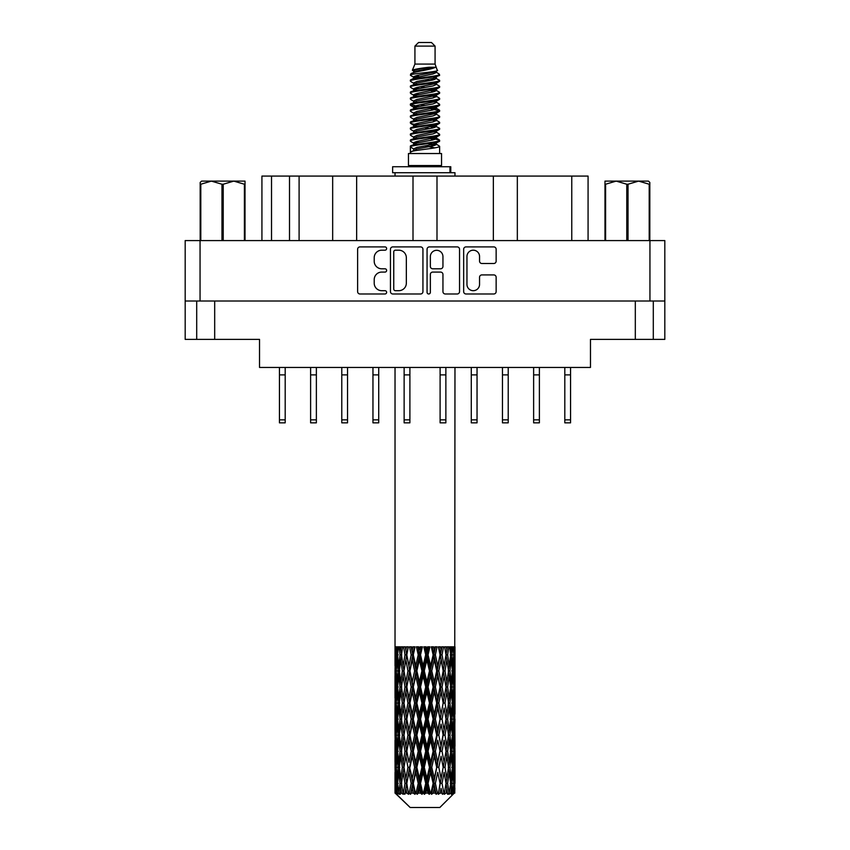 <?xml version="1.0" encoding="UTF-8"?>
<svg xmlns="http://www.w3.org/2000/svg" width="850" height="850" viewBox="0 0 850 850"><rect width="100%" height="100%" fill="white"/><g stroke="black" fill="none" stroke-linecap="round" stroke-linejoin="round"><path stroke-width="1.27" d="M466.958 284.389A6.301 6.301 0 0 0 473.259 290.689A6.301 6.301 0 0 0 479.549 284.389L479.549 277.27A2.359 2.359 0 0 1 481.908 274.911L493.797 274.911A2.359 2.359 0 0 1 496.145 277.27L496.145 291.624A2.359 2.359 0 0 1 493.797 293.983L466.013 293.983A2.359 2.359 0 0 1 463.664 291.624L463.664 249.252A2.359 2.359 0 0 1 466.013 246.904L493.797 246.904A2.359 2.359 0 0 1 496.145 249.252L496.145 261.141A2.359 2.359 0 0 1 493.797 263.5L481.908 263.5A2.359 2.359 0 0 1 479.549 261.141L479.549 256.498A6.301 6.301 0 0 0 473.259 250.197A6.301 6.301 0 0 0 466.958 256.498L466.958 284.389M428.708 293.983A1.647 1.647 0 0 0 430.355 292.336L430.355 274.444A2.359 2.359 0 0 1 432.714 272.085L440.598 272.085A2.359 2.359 0 0 1 442.946 274.444L442.946 291.624A2.359 2.359 0 0 0 445.304 293.983L457.194 293.983A2.359 2.359 0 0 0 459.542 291.624L459.542 249.252A2.359 2.359 0 0 0 457.194 246.904L429.409 246.904A2.359 2.359 0 0 0 427.061 249.252L427.061 292.336A1.647 1.647 0 0 0 428.708 293.983M422.939 291.624L422.939 249.252A2.359 2.359 0 0 0 420.591 246.904L392.806 246.904A2.359 2.359 0 0 0 390.458 249.252L390.458 291.624A2.359 2.359 0 0 0 392.806 293.983L420.591 293.983A2.359 2.359 0 0 0 422.939 291.624M664.817 301.017L185.183 301.017L185.183 240.582L664.817 240.582L664.817 339.384L635.311 339.384L635.311 301.017M381.746 250.197L384.986 250.197A1.647 1.647 0 0 0 386.633 248.551A1.647 1.647 0 0 0 384.986 246.904L359.975 246.904A2.359 2.359 0 0 0 357.616 249.252L357.616 291.624A2.359 2.359 0 0 0 359.975 293.983L384.986 293.983A1.647 1.647 0 0 0 386.633 292.336A1.647 1.647 0 0 0 384.986 290.689L381.746 290.689A7.533 7.533 0 0 1 374.212 283.156L374.212 279.618A7.533 7.533 0 0 1 381.746 272.085L384.986 272.085A1.647 1.647 0 0 0 386.633 270.438A1.647 1.647 0 0 0 384.986 268.791L381.746 268.791A7.533 7.533 0 0 1 374.212 261.258L374.212 257.731A7.533 7.533 0 0 1 381.746 250.197M493.351 240.582L493.351 176.077L436.996 176.077L436.996 240.582M332.669 240.582L332.669 176.077L299.094 176.077L299.094 240.582M413.004 240.582L413.004 176.077L356.649 176.077L356.649 240.582M185.183 301.017L185.183 339.384L196.701 339.384L196.701 301.017M214.689 301.017L214.689 339.384L259.526 339.384L259.526 367.444L590.474 367.444L590.474 339.384L635.311 339.384M653.299 301.017L653.299 339.384L653.299 301.017M214.689 339.384L196.701 339.384M261.928 240.582L261.928 176.077L299.094 176.077M571.763 240.582L571.763 176.077L517.331 176.077L517.331 240.582M571.763 176.077L588.072 176.077L588.072 240.582M356.649 176.077L332.669 176.077M436.996 176.077L413.004 176.077M517.331 176.077L493.351 176.077M395.399 250.197A1.647 1.647 0 0 0 393.752 251.844L393.752 289.032A1.647 1.647 0 0 0 395.399 290.689L398.809 290.689A7.533 7.533 0 0 0 406.342 283.156L406.342 257.731A7.533 7.533 0 0 0 398.809 250.197L395.399 250.197M442.946 256.615A6.301 6.301 0 0 0 436.656 250.314A6.301 6.301 0 0 0 430.355 256.615L430.355 266.443A2.359 2.359 0 0 0 432.714 268.791L440.598 268.791A2.359 2.359 0 0 0 442.946 266.443L442.946 256.615M570.562 367.444L570.562 422.843L564.814 422.843L564.814 367.444M570.562 374.882L564.814 374.882M409.891 367.444L409.891 422.843L404.132 422.843L404.132 367.444M409.891 374.882L404.132 374.882M347.544 367.444L347.544 422.843L341.785 422.843L341.785 367.444M347.544 374.882L341.785 374.882M378.717 367.444L378.717 422.843L372.959 422.843L372.959 367.444M378.717 374.882L372.959 374.882M316.37 367.444L316.37 422.843L310.611 422.843L310.611 367.444M316.37 374.882L310.611 374.882M285.186 367.444L285.186 422.843L279.438 422.843L279.438 367.444M285.186 374.882L279.438 374.882M539.389 367.444L539.389 422.843L533.63 422.843L533.63 367.444M539.389 374.882L533.63 374.882M477.041 367.444L477.041 422.843L471.283 422.843L471.283 367.444M477.041 374.882L471.283 374.882M508.215 367.444L508.215 422.843L502.456 422.843L502.456 367.444M508.215 374.882L502.456 374.882M445.868 367.444L445.868 422.843L440.109 422.843L440.109 367.444M445.868 374.882L440.109 374.882M201.577 181.114L200.175 182.431L200.175 184.227L200.175 182.431L201.577 181.114L211.384 181.114L200.802 184.227L200.802 240.582M200.175 240.582L200.175 184.227L200.802 184.227M244.396 240.582L244.396 184.227L233.814 181.114L245.023 181.114L245.023 240.582M244.396 184.227L245.023 184.227M221.977 240.582L221.977 184.227L211.384 181.114L233.814 181.114L223.221 184.227L223.221 240.582M221.977 184.227L223.221 184.227M211.384 181.114L234.589 181.114M414.928 46.102L435.072 46.102L431.471 42.5L418.529 42.5L414.928 46.102L414.928 64.079L412.377 70.242L414.481 71.708M435.072 46.102L435.072 64.079L414.928 64.079M441.543 153.531L408.457 153.531L408.457 165.527L441.543 165.527L441.543 153.531M412.409 165.527L412.409 166.727M437.591 165.527L437.591 166.727M435.434 67.246L416.946 70.964L410.784 74.099C410.603 72.037 431.449 69.806 435.434 67.246L429.165 67.246C419.911 68.297 414.311 69.296 412.377 70.242M410.784 74.099L410.741 75.501L414.481 77.711M435.072 64.079L437.368 70.635L433.054 72.463L416.946 75.459L413.621 76.957L414.088 77.499M437.623 70.242C438.866 71.984 409.859 73.578 410.369 75.087M439.216 74.099L439.631 75.087L438.515 75.087L439.216 74.099L435.912 71.921L436.379 72.463L433.054 73.961L414.088 77.913L410.369 80.325L410.741 81.504L414.088 83.502M433.064 138.401L439.631 140.282C440.534 142.279 409.466 144.277 410.369 146.274L410.369 147.029L413.621 148.899L413.621 150.131M435.519 137.657L436.379 138.412L433.054 139.91L416.946 142.906L410.369 146.274M439.631 140.282L439.259 141.451L433.054 144.404L416.946 147.401L413.621 148.899M439.631 141.036C440.534 143.034 409.466 145.031 410.369 147.029L410.369 153.531M439.631 146.274C440.534 148.272 409.466 150.28 410.369 152.278L416.946 148.899L433.054 145.903L436.379 144.404L435.912 143.863L439.631 146.274L439.631 153.531M438.515 75.087C433.436 76.829 409.477 78.582 410.369 80.325M410.369 81.079C409.466 79.082 440.534 77.084 439.631 75.087L433.054 78.455L416.946 81.451L413.621 82.949L413.621 84.448M433.064 76.957L439.631 80.325C440.534 82.323 409.466 84.331 410.369 86.328L410.741 87.497L414.481 89.696M435.912 77.913L436.379 78.455L433.054 79.953L416.946 82.949L410.369 86.328M439.631 80.325L439.259 81.504L435.912 83.502L416.946 87.444L413.621 88.953L414.088 89.494M439.631 81.079C440.534 83.077 409.466 85.074 410.369 87.072M435.912 83.906L439.631 86.328C440.534 88.326 409.466 90.323 410.369 92.321L410.741 93.489L414.481 95.689M436.379 82.949L436.379 84.448L433.054 85.946L416.946 88.953L410.369 92.321M439.631 86.328L439.259 87.497L435.912 89.494L416.946 93.447L413.621 94.945L414.088 95.487M439.631 87.072C440.534 89.069 409.466 91.067 410.369 93.064M436.379 88.953L436.379 90.451L439.631 92.321C440.534 94.318 409.466 96.316 410.369 98.313L410.741 99.482L414.088 101.479M436.379 90.451L433.054 91.949L416.946 94.945L410.369 98.313M439.631 92.321L439.259 93.489L435.912 95.487L416.946 99.439L413.621 100.938L413.621 102.436M439.631 93.064C440.534 95.062 409.466 97.07 410.369 99.067M435.519 95.689L439.631 98.313C440.534 100.311 409.466 102.308 410.369 104.306L410.741 105.485L414.481 107.684M435.912 95.901L436.379 96.443L433.054 97.941L416.946 100.938L410.369 104.306M439.631 98.313L439.259 99.482L435.912 101.479L416.946 105.432L413.621 106.93L414.088 107.483M439.631 99.067C440.534 101.065 409.466 103.062 410.369 105.06M435.912 101.894L439.631 104.306C440.534 106.303 409.466 108.311 410.369 110.309L410.741 111.478L414.481 113.677M436.379 100.938L436.379 102.436L433.054 103.934L416.946 106.93L410.369 110.309M439.631 104.306L439.259 105.485L435.912 107.483L416.946 111.435L413.621 112.933L414.088 113.475M439.631 105.06C440.534 107.058 409.466 109.055 410.369 111.052M435.519 107.684L439.631 110.309C440.534 112.306 409.466 114.304 410.369 116.301L410.741 117.47L414.088 119.468M435.912 107.886L436.379 108.428L433.054 109.926L416.946 112.933L410.369 116.301M439.631 110.309L439.259 111.478L435.912 113.475L416.946 117.427L413.621 118.926L413.621 120.424M439.631 111.052C440.534 113.05 409.466 115.047 410.369 117.056M435.912 113.879L439.631 116.301C440.534 118.299 409.466 120.296 410.369 122.294L410.741 123.463L416.936 124.918M436.379 112.933L436.379 114.431L433.054 115.929L416.946 118.926L410.369 122.294M439.631 116.301L439.259 117.47L435.912 119.468L416.946 123.42L413.621 124.918L414.481 125.672M439.631 117.056C440.534 119.053 409.466 121.051 410.369 123.048M435.519 119.669L439.631 122.294C440.534 124.291 409.466 126.289 410.369 128.286L410.741 129.466L414.088 131.463M435.912 119.882L436.379 120.424L433.054 121.922L416.946 124.918L410.369 128.286M439.631 122.294L439.259 123.463L435.912 125.46L416.946 129.412L413.621 130.911L413.621 132.409M439.631 123.048C440.534 125.046 409.466 127.043 410.369 129.041M433.064 124.918L439.631 128.286C440.534 130.294 409.466 132.292 410.369 134.289L410.741 135.458L414.088 137.456M435.912 125.874L436.379 126.416L433.054 127.914L416.946 130.911L410.369 134.289M439.631 128.286L439.259 129.466L435.912 131.463L416.946 135.416L413.621 136.914L413.621 138.412M439.631 129.041C440.534 131.038 409.466 133.036 410.369 135.033M435.912 131.867L439.631 134.289C440.534 136.287 409.466 138.284 410.369 140.282L410.741 141.451L414.481 143.65M436.379 130.911L436.379 132.409L433.054 133.907L416.946 136.914L410.369 140.282M439.631 134.289L439.259 135.458L435.912 137.456L416.946 141.408L413.621 142.906L414.088 143.448M439.631 135.033C440.534 137.031 409.466 139.039 410.369 141.036M415.214 75.926L418.997 76.521M414.003 76.457L416.936 76.957M431.003 78.891L434.786 79.486M415.214 87.922L418.997 88.517M433.064 90.44L435.997 90.939M414.003 88.453L416.936 88.953M431.003 90.876L434.786 91.471M415.214 93.914L418.997 94.509M433.064 96.443L435.997 96.932M414.003 94.446L416.936 94.945M410.667 104.688L418.997 106.505M433.064 108.428L435.997 108.927M414.003 106.441L416.936 106.941M431.003 108.864L439.333 110.681M433.064 120.424L435.997 120.912M415.214 123.887L418.997 124.483M433.064 126.416L435.997 126.916M431.003 126.852L434.786 127.447M431.003 138.837L434.786 139.432M415.214 141.876L418.997 142.471M427.911 143.65L435.997 144.893M414.003 142.407L416.936 142.906M431.003 144.84L434.786 145.435M454.888 788.067L454.697 793.114L454.304 783.392L454.739 772.352L454.782 793.114M454.973 756.287L454.973 778.388L454.952 751.273L454.739 762.301L454.304 751.273L454.739 740.212L454.952 751.273M454.952 719.132L454.739 730.182L454.304 719.132L454.739 708.071L454.973 746.247L454.867 735.186L453.549 735.186M454.973 692.006L454.973 714.106L454.952 686.991L454.739 698.052L454.304 686.991L454.739 675.952L454.952 686.991L454.973 659.866L454.973 681.976M395.027 367.444L395.027 665.901L395.133 654.861L396.451 654.861M454.973 367.444L454.739 665.901L454.644 646.829L454.038 649.846L453.847 646.829L453.124 646.829L453.719 654.861L452.869 665.901L451.817 654.861L452.604 646.829L451.605 646.829L451.265 649.846L450.925 646.829L449.661 646.829L450.681 654.861L449.246 665.901L447.642 654.861L448.832 646.829L447.334 646.829L446.856 649.846L446.356 646.829L444.646 646.829L446.027 654.861L444.104 665.901L442.043 654.861L443.562 646.829L441.66 646.829L441.065 649.846L440.459 646.829L438.398 646.829L440.056 654.861L437.761 665.901L435.37 654.861L437.123 646.829L434.934 646.829L434.265 649.846L433.585 646.829L431.311 646.829L433.139 654.861L430.621 665.901L428.049 654.861L429.919 646.829L427.592 646.829L426.881 649.846L426.179 646.829L423.821 646.829L425.712 654.861L423.119 665.901L420.538 654.861L422.418 646.829L420.081 646.829L419.379 649.846L418.689 646.829L416.415 646.829L418.232 654.861L415.735 665.901L413.312 654.861L415.066 646.829L412.877 646.829L412.239 649.846L411.602 646.829L409.541 646.829L411.188 654.861L408.935 665.901L406.81 654.861L408.351 646.829L406.438 646.829L405.896 649.846L405.354 646.829L403.633 646.829L405.004 654.861L403.144 665.901L401.455 654.861L402.666 646.829L401.168 646.829L400.754 649.846L400.339 646.829L399.075 646.829L400.074 654.861L398.735 665.901L397.587 654.861L398.395 646.829L397.396 646.829L397.131 649.846L396.876 646.829L396.153 646.829L396.716 654.861L395.962 665.901L395.803 646.829L395.261 649.846L395.027 646.829L395.133 654.861M454.973 646.829L454.973 659.866M450.213 654.861L451.817 654.861L452.466 661.428M450.925 646.829L450.989 647.381M446.356 646.829L446.856 649.846L445.974 654.861L447.642 654.861L449.076 664.668M436.688 670.926L434.265 681.976L431.768 670.926L434.265 659.866L436.688 670.926L437.251 670.926L433.893 654.861L435.37 654.861L437.761 665.901L440.056 654.861L442.043 654.861L444.104 665.901L443.339 670.926L438.866 646.829M440.459 646.829L441.161 649.347M440.056 654.861L439.79 653.533M433.585 646.829L434.265 649.846L433.893 654.861L432.151 646.829M429.462 670.926L426.881 681.976L424.288 670.926L426.881 659.866L429.462 670.926L430.397 670.926L430.621 665.901L433.139 654.861L433.893 654.861L434.265 659.866M426.179 646.829L426.806 654.861L425 646.829M421.951 670.926L419.379 681.976L416.861 670.926L419.379 659.866L421.951 670.926L423.194 670.926L423.119 665.901L425.669 654.713M420.58 654.713L419.603 654.861L417.839 646.829M418.689 646.829L419.379 659.866M413.748 656.869L415.735 665.901L418.221 654.808M411.602 646.829L412.749 654.861L411.134 646.829M407.957 670.926L405.896 681.976L403.973 670.926L405.896 659.866L407.957 670.926L409.583 670.926L408.935 665.901L411.188 654.861L412.749 654.861L412.239 659.866L414.63 670.926L412.239 681.976L409.944 670.926L412.239 659.866M405.354 646.829L406.661 654.861L405.301 646.829M402.358 670.926L400.754 681.976L399.319 670.926L400.754 659.866L402.358 670.926L404.026 670.926L403.144 665.901L405.004 654.861L406.661 654.861L405.896 659.866M399.011 663.436L400.074 654.861L401.721 654.861L400.754 649.846M396.525 657.39L396.716 654.861L398.246 654.861M395.048 670.926L395.261 659.866L395.696 670.926L395.261 681.976L395.048 670.926L395.112 698.392M439.832 807.5L454.293 793.114L439.832 807.5L410.168 807.5L395.144 793.114L395.261 788.407L395.409 793.114L396.865 794.314L395.888 793.114L395.431 783.392L395.962 772.352L396.716 783.392L395.888 793.114M405.004 719.132L403.144 730.182L401.455 719.132L403.144 708.071L405.004 719.132L406.661 719.132L405.896 724.157L407.957 735.186L405.896 746.247L403.973 735.186L406.661 719.132L403.973 703.067L405.896 692.006L407.957 703.067L405.896 714.106L404.653 707.083M405.004 751.273L403.144 762.301L401.455 751.273L403.144 740.212L405.004 751.273L406.661 751.273L404.653 763.311L405.896 756.287L407.957 767.327L405.896 778.388L403.973 767.327L406.661 751.273L404.653 739.202M395.59 651.164L395.261 649.846M396.483 668.058L395.962 665.901M395.59 658.559L395.261 659.866M395.696 670.926L397.131 670.926M395.59 683.283L395.261 681.976M395.133 686.991L396.451 686.991M395.048 703.067L395.261 692.006L395.696 703.067L395.261 714.106L395.048 703.067L395.048 735.186L395.261 724.157L395.696 735.186L395.261 746.247L395.048 735.186M395.431 686.991L395.962 675.952L396.716 686.991L395.962 698.052L395.431 686.991M396.281 670.926L397.131 659.866L398.183 670.926L397.131 681.976L396.281 670.926M397.789 652.747L397.131 649.846M399.489 669.492L398.735 665.901M397.789 656.986L397.131 659.866M398.183 670.926L399.787 670.926M397.789 684.866L397.131 681.976M396.483 673.806L395.962 675.952M396.716 686.991L398.246 686.991M396.483 700.198L395.962 698.052M395.59 690.689L395.261 692.006M395.696 703.067L397.131 703.067M395.133 719.132L396.451 719.132M395.59 715.424L395.261 714.106M395.431 719.132L395.962 708.071L396.716 719.132L395.962 730.182L395.431 719.132M396.281 703.067L397.131 692.006L398.183 703.067L397.131 714.106L396.281 703.067M397.587 686.991L398.735 675.952L400.074 686.991L398.735 698.052L397.587 686.991M401.721 654.861L400.754 659.866M400.074 686.991L401.721 686.991L400.754 681.976M399.489 672.371L398.735 675.952M399.489 701.633L398.735 698.052M397.789 689.106L397.131 692.006M398.183 703.067L399.787 703.067M397.789 717.007L397.131 714.106M396.483 705.936L395.962 708.071M396.716 719.132L398.246 719.132M395.59 722.84L395.261 724.157M395.696 735.186L397.131 735.186M396.483 732.328L395.962 730.182M395.112 739.861L395.048 767.327L395.261 756.287L395.696 767.327L395.261 778.388L395.048 767.327M395.133 751.273L396.451 751.273M395.59 747.564L395.261 746.247M396.281 735.186L397.131 724.157L398.183 735.186L397.131 746.247L396.281 735.186M397.587 719.132L398.735 708.071L400.074 719.132L398.735 730.182L397.587 719.132M399.319 703.067L400.754 692.006L402.358 703.067L400.754 714.106L399.319 703.067M401.455 686.991L403.144 675.952L405.004 686.991L403.144 698.052L401.455 686.991M406.81 654.861L408.085 646.829L406.438 646.829M409.944 670.926L406.661 654.861L404.653 666.91M405.004 686.991L406.661 686.991L404.653 674.953M406.81 686.991L408.935 675.952L411.188 686.991L408.935 698.052L405.896 681.976M404.026 670.926L403.144 675.952M402.358 703.067L404.026 703.067L403.144 698.052M401.721 686.991L400.754 692.006M400.074 719.132L401.721 719.132L400.754 714.106M399.489 704.501L398.735 708.071M399.489 733.752L398.735 730.182M397.789 721.257L397.131 724.157M398.183 735.186L399.787 735.186M395.431 751.273L395.962 740.212L396.716 751.273L395.962 762.301L395.431 751.273M396.483 738.055L395.962 740.212M396.716 751.273L398.246 751.273M397.789 749.148L397.131 746.247M395.59 754.97L395.261 756.287M395.696 767.327L397.131 767.327M396.483 764.458L395.962 762.301M395.112 772.013L395.144 793.114M395.133 783.392L396.451 783.392M395.59 779.705L395.261 778.388M397.587 751.273L398.735 740.212L400.074 751.273L398.735 762.301L397.587 751.273M399.319 735.186L400.754 724.157L402.358 735.186L400.754 746.247L399.319 735.186M413.312 654.861L412.749 654.861L414.407 646.829L412.877 646.829M414.63 670.926L416.107 670.926L412.749 654.861L408.935 675.952M416.861 670.926L416.107 670.926L415.735 665.901M411.188 686.991L412.749 686.991L409.583 670.926L405.896 692.006M413.312 686.991L415.735 675.952L418.232 686.991L415.735 698.052L413.312 686.991L412.749 686.991L412.239 681.976M407.957 703.067L409.583 703.067L406.661 686.991L404.653 699.051M409.944 703.067L412.239 692.006L414.63 703.067L412.239 714.106L408.935 698.052M406.81 719.132L405.896 714.106L406.661 719.132L409.583 703.067L408.935 708.071L411.188 719.132L408.935 730.182L406.81 719.132L408.935 708.071M404.026 703.067L403.144 708.071M402.358 735.186L404.026 735.186L403.144 730.182M401.721 719.132L400.754 724.157M400.074 751.273L401.721 751.273L400.754 746.247M399.489 736.631L398.735 740.212M396.281 767.327L397.131 756.287L398.183 767.327L397.131 778.388L396.281 767.327M397.789 753.398L397.131 756.287M398.183 767.327L399.787 767.327M399.489 765.893L398.735 762.301M396.483 770.196L395.962 772.352M396.716 783.392L398.246 783.392M397.789 781.278L397.131 778.388M453.656 793.114L454.697 793.114M395.59 787.1L395.261 788.407M399.319 767.327L400.754 756.287L402.358 767.327L400.754 778.388L399.319 767.327M396.047 793.114L397.439 794.314L396.737 793.114L397.131 788.407L397.556 793.114L399.245 794.314L397.587 783.392L398.735 772.352L400.074 783.392L398.884 793.114L400.361 794.314L400.754 788.407L401.413 793.114L403.24 794.314L401.455 783.392L403.144 772.352L405.004 783.392L403.368 793.114L404.834 794.314L405.896 788.407L406.757 793.114L408.616 794.314L406.81 783.392L408.935 772.352L411.188 783.392L409.201 793.114L410.571 794.314L412.239 788.407L413.238 793.114L415.013 794.314L415.438 793.114L413.312 783.392L415.735 772.352L418.232 783.392L416.033 793.114L417.223 794.314L418.306 793.114L419.379 788.407L420.463 793.114L422.036 794.314L422.801 793.114L420.538 783.392L423.119 772.352L425.712 783.392L423.428 793.114L424.352 794.314L425.786 793.114L426.881 788.407L427.975 793.114L429.25 794.314L430.312 793.114L428.049 783.392L430.621 772.352L433.139 783.392L430.929 793.114L431.524 794.314L433.213 793.114L434.265 788.407L435.306 793.114L436.188 794.314L437.484 793.114L435.37 783.392L437.761 772.352L440.056 783.392L438.292 794.314L440.119 793.114L441.065 788.407L442.436 794.314L443.87 793.114L442.043 783.392L444.104 772.352L446.027 783.392L444.221 794.314L446.08 793.114L446.856 788.407L447.578 794.314L449.066 793.114L447.642 783.392L449.246 772.352L450.681 783.392L448.949 794.314L450.723 793.114L451.265 788.407L451.308 794.314L452.752 793.114L451.817 783.392L452.869 772.352L453.719 783.392L452.986 793.114L452.158 794.314L453.741 793.114L454.038 788.407L454.293 793.114L453.741 793.114M395.409 793.114L410.168 807.5M451.786 793.114L450.723 793.114M447.589 793.114L446.08 793.114M441.979 793.114L440.119 793.114M438.047 793.114L437.484 793.114M435.306 793.114L433.213 793.114M430.929 793.114L430.312 793.114M427.975 793.114L425.786 793.114M423.428 793.114L422.801 793.114M420.463 793.114L418.306 793.114M416.033 793.114L415.438 793.114M413.238 793.114L411.251 793.114M409.201 793.114L408.669 793.114M406.757 793.114L405.057 793.114M401.413 793.114L400.116 793.114M397.556 793.114L396.737 793.114M424.288 670.926L423.194 670.926L419.603 654.861L421.398 646.829L420.081 646.829M418.232 654.861L419.603 654.861L416.107 670.926L415.735 675.952M418.232 686.991L419.603 686.991L416.107 670.926L412.239 692.006M420.538 686.991L423.119 675.952L425.712 686.991L423.119 698.052L420.538 686.991L419.603 686.991L419.379 681.976M414.63 703.067L416.107 703.067L412.749 686.991L409.583 703.067L412.749 719.132L412.239 714.106M416.861 703.067L419.379 692.006L421.951 703.067L419.379 714.106L416.861 703.067L416.107 703.067L415.735 698.052M411.188 719.132L412.749 719.132L412.239 724.157L414.63 735.186L412.239 746.247L409.944 735.186L412.239 724.157M407.957 735.186L409.583 735.186L406.661 719.132L404.653 731.181M409.944 735.186L408.935 730.182M406.81 751.273L408.935 740.212L411.188 751.273L408.935 762.301L405.896 746.247M404.026 735.186L403.144 740.212M402.358 767.327L404.026 767.327L403.144 762.301M401.721 751.273L400.754 756.287M399.489 768.772L398.735 772.352M400.074 783.392L401.721 783.392L400.754 778.388M397.789 785.517L397.131 788.407M413.312 719.132L415.735 708.071L418.232 719.132L415.735 730.182L413.312 719.132L412.749 719.132L416.107 703.067L415.735 708.071M428.049 654.861L426.806 654.861L426.881 659.866M431.768 670.926L430.397 670.926L426.806 654.861L428.612 646.829L427.592 646.829M425.712 654.861L426.806 654.861L423.194 670.926L423.119 675.952M425.712 686.991L426.806 686.991L423.194 670.926L419.603 686.991L419.379 692.006M428.049 686.991L430.621 675.952L433.139 686.991L430.621 698.052L428.049 686.991L426.806 686.991L426.881 681.976M421.951 703.067L423.194 703.067L419.603 686.991L416.107 703.067L419.603 719.132L419.379 714.106M424.288 703.067L426.881 692.006L429.462 703.067L426.881 714.106L424.288 703.067L423.194 703.067L423.119 698.052M418.232 719.132L419.603 719.132L419.379 724.157L421.951 735.186L419.379 746.247L416.861 735.186L419.379 724.157M414.63 735.186L416.107 735.186L412.749 719.132L408.935 740.212M416.861 735.186L416.107 735.186L415.735 730.182M411.188 751.273L412.749 751.273L409.583 735.186L406.661 751.273L408.935 762.301M413.312 751.273L415.735 740.212L418.232 751.273L415.735 762.301L413.312 751.273L412.749 751.273L412.239 746.247M407.957 767.327L409.583 767.327L408.935 772.352M405.004 783.392L406.661 783.392L404.653 771.354M406.81 783.392L405.896 778.388M404.026 767.327L403.144 772.352M401.721 783.392L400.754 788.407M409.944 767.327L412.239 756.287L414.63 767.327L412.239 778.388L409.583 767.327L412.749 751.273L412.239 756.287M420.538 719.132L423.119 708.071L425.712 719.132L423.119 730.182L420.538 719.132L419.603 719.132L423.194 703.067L423.119 708.071M438.812 670.926L441.065 659.866L443.19 670.926L441.065 681.976L438.812 670.926L437.251 670.926L437.761 665.901M433.139 686.991L433.893 686.991L430.397 670.926L430.621 675.952M435.37 686.991L437.761 675.952L440.056 686.991L437.761 698.052L435.37 686.991L433.893 686.991L434.265 681.976M429.462 703.067L430.397 703.067L426.806 686.991L426.881 692.006M431.768 703.067L434.265 692.006L436.688 703.067L434.265 714.106L431.768 703.067L430.397 703.067L430.621 698.052M425.712 719.132L426.806 719.132L423.194 703.067L435.593 646.829M428.049 719.132L430.621 708.071L433.139 719.132L430.621 730.182L428.049 719.132L426.806 719.132L426.881 714.106M421.951 735.186L423.194 735.186L419.603 719.132L416.107 735.186L415.735 740.212M424.288 735.186L426.881 724.157L429.462 735.186L426.881 746.247L424.288 735.186L423.194 735.186L423.119 730.182M418.232 751.273L419.603 751.273L416.107 735.186L412.749 751.273L416.107 767.327L415.735 762.301M420.538 751.273L423.119 740.212L425.712 751.273L423.119 762.301L420.538 751.273L419.603 751.273L419.379 746.247M414.63 767.327L416.107 767.327L415.735 772.352M411.188 783.392L412.749 783.392L409.583 767.327L405.896 788.407M413.312 783.392L412.749 783.392L412.239 778.388M408.616 794.314L406.661 783.392L404.834 794.314M416.861 767.327L419.379 756.287L421.951 767.327L419.379 778.388L416.861 767.327L416.107 767.327L419.603 751.273L419.379 756.287M440.056 686.991L437.251 670.926L441.065 649.846M443.562 646.829L441.915 646.829L440.417 654.861L441.065 659.866M443.19 670.926L446.027 686.991L444.104 698.052L442.043 686.991L444.104 675.952L445.347 682.975L443.339 670.926L445.347 658.867M442.043 686.991L440.417 686.991L441.065 681.976M436.688 703.067L437.251 703.067L433.893 686.991L437.251 670.926L437.761 675.952M438.812 703.067L441.065 692.006L443.19 703.067L441.065 714.106L438.812 703.067L437.251 703.067L437.761 698.052M433.139 719.132L433.893 719.132L430.397 703.067L433.893 686.991L434.265 692.006M435.37 719.132L437.761 708.071L440.056 719.132L437.761 730.182L435.37 719.132L433.893 719.132L434.265 714.106M429.462 735.186L430.397 735.186L426.806 719.132L430.397 703.067L430.621 708.071M431.768 735.186L434.265 724.157L436.688 735.186L434.265 746.247L431.768 735.186L430.397 735.186L430.621 730.182M425.712 751.273L426.806 751.273L423.194 735.186L426.806 719.132L426.881 724.157M428.049 751.273L430.621 740.212L433.139 751.273L430.621 762.301L428.049 751.273L426.806 751.273L426.881 746.247M421.951 767.327L423.194 767.327L419.603 751.273L423.194 735.186L423.119 740.212M424.288 767.327L426.881 756.287L429.462 767.327L426.881 778.388L424.288 767.327L423.194 767.327L423.119 762.301M418.232 783.392L419.603 783.392L416.107 767.327L412.239 788.407M420.538 783.392L419.603 783.392L419.379 778.388M415.013 794.314L412.749 783.392L410.571 794.314M444.996 670.926L446.856 659.866L448.545 670.926L446.856 681.976L444.996 670.926L443.339 670.926L440.417 686.991L441.065 692.006M445.347 650.856L444.741 647.116M449.926 670.926L451.265 659.866L452.413 670.926L451.265 681.976L449.926 670.926L448.279 670.926L449.246 665.901M445.974 654.861L446.856 659.866M447.642 686.991L449.246 675.952L450.681 686.991L449.246 698.052L447.642 686.991L445.974 686.991L446.856 681.976M443.19 703.067L440.417 686.991L437.251 703.067L437.761 708.071M444.996 703.067L446.856 692.006L448.545 703.067L446.856 714.106L444.996 703.067L443.339 703.067L444.104 698.052M440.056 719.132L437.251 703.067L433.893 719.132L434.265 724.157M442.043 719.132L444.104 708.071L446.027 719.132L444.104 730.182L442.043 719.132L440.417 719.132L441.065 714.106M436.688 735.186L437.251 735.186L433.893 719.132L430.397 735.186L430.621 740.212M438.812 735.186L441.065 724.157L443.19 735.186L441.065 746.247L438.812 735.186L437.251 735.186L437.761 730.182M433.139 751.273L433.893 751.273L430.397 735.186L426.806 751.273L426.881 756.287M435.37 751.273L437.761 740.212L440.056 751.273L437.761 762.301L435.37 751.273L433.893 751.273L434.265 746.247M429.462 767.327L430.397 767.327L426.806 751.273L423.194 767.327L423.119 772.352M431.768 767.327L434.265 756.287L436.688 767.327L434.265 778.388L431.768 767.327L430.397 767.327L430.621 762.301M425.712 783.392L426.806 783.392L423.194 767.327L419.603 783.392L419.379 788.407M428.049 783.392L426.806 783.392L426.881 778.388M422.036 794.314L419.603 783.392L417.223 794.314M450.511 653.427L451.265 649.846M452.211 668.801L452.869 665.901M450.511 656.296L451.265 659.866M450.511 685.546L451.265 681.976M448.279 670.926L449.246 675.952M449.926 703.067L451.265 692.006L452.413 703.067L451.265 714.106L449.926 703.067L448.279 703.067L449.246 698.052M445.974 686.991L446.856 692.006M445.347 715.105L444.104 708.071M447.642 719.132L449.246 708.071L450.681 719.132L449.246 730.182L447.642 719.132L445.974 719.132L446.856 714.106M443.19 735.186L441.065 724.157M444.996 735.186L446.856 724.157L448.545 735.186L446.856 746.247L444.996 735.186L443.339 735.186L444.104 730.182M440.056 751.273L437.761 740.212M442.043 751.273L444.104 740.212L446.027 751.273L444.104 762.301L442.043 751.273L440.417 751.273L441.065 746.247M436.688 767.327L437.251 767.327L433.893 751.273L434.265 756.287M438.812 767.327L441.065 756.287L443.19 767.327L441.065 778.388L438.812 767.327L437.251 767.327L437.761 762.301M433.139 783.392L433.893 783.392L430.397 767.327L430.621 772.352M435.37 783.392L433.893 783.392L434.265 778.388M429.25 794.314L426.806 783.392L426.881 788.407M451.817 686.991L452.869 675.952L453.719 686.991L452.869 698.052L451.817 686.991L450.213 686.991M453.284 670.926L454.038 659.866L454.038 681.976L453.284 670.926L451.754 670.926M453.517 652.003L454.038 649.846M454.304 654.861L452.869 654.861M454.41 667.218L454.739 665.901M453.517 657.73L454.038 659.866M453.517 684.122L454.038 681.976M452.211 673.051L452.869 675.952M452.211 700.942L452.869 698.052M450.511 688.426L451.265 692.006M450.511 717.687L451.265 714.106M448.279 703.067L449.246 708.071M449.926 735.186L451.265 724.157L452.413 735.186L451.265 746.247L449.926 735.186L448.279 735.186L449.246 730.182M445.974 719.132L446.856 724.157M445.347 747.256L444.104 740.212M447.642 751.273L449.246 740.212L450.681 751.273L449.246 762.301L447.642 751.273L445.974 751.273L446.856 746.247M443.19 767.327L441.065 756.287M444.996 767.327L446.856 756.287L448.545 767.327L446.856 778.388L444.996 767.327L443.339 767.327L444.104 762.301M440.056 783.392L437.761 772.352M442.043 783.392L440.417 783.392L441.065 778.388M436.188 794.314L433.893 783.392L434.265 788.407M451.817 719.132L452.869 708.071L453.719 719.132L452.869 730.182L451.817 719.132L450.213 719.132M453.284 703.067L454.038 692.006L454.038 714.106L453.284 703.067L451.754 703.067M454.867 670.926L453.549 670.926M454.41 674.634L454.739 675.952M454.304 686.991L452.869 686.991M454.41 699.369L454.739 698.052M453.517 689.86L454.038 692.006M453.517 716.253L454.038 714.106M452.211 705.192L452.869 708.071M452.211 733.072L452.869 730.182M450.511 720.566L451.265 724.157M450.511 749.838L451.265 746.247M448.279 735.186L449.246 740.212M449.926 767.327L451.265 756.287L452.413 767.327L451.265 778.388L449.926 767.327L448.279 767.327L449.246 762.301M445.974 751.273L446.856 756.287M445.347 779.386L444.104 772.352M447.642 783.392L445.974 783.392L446.856 778.388M442.436 794.314L441.065 788.407M451.817 751.273L452.869 740.212L453.719 751.273L452.869 762.301L451.817 751.273L450.213 751.273M453.284 735.186L454.038 724.157L454.038 746.247L453.284 735.186L451.754 735.186M454.867 703.067L453.549 703.067M454.41 706.764L454.739 708.071M454.304 719.132L452.869 719.132M454.41 731.499L454.739 730.182M453.517 722.001L454.038 724.157M453.517 748.404L454.038 746.247M452.211 737.311L452.869 740.212M452.211 765.202L452.869 762.301M450.511 752.707L451.265 756.287M450.511 781.957L451.265 778.388M448.279 767.327L449.246 772.352M445.974 783.392L446.856 788.407M453.284 767.327L454.038 756.287L454.038 778.388L453.284 767.327L451.754 767.327M454.41 738.894L454.739 740.212M454.304 751.273L452.869 751.273M454.41 763.619L454.739 762.301M453.517 754.141L454.038 756.287M453.517 780.534L454.038 778.388M452.211 769.452L452.869 772.352M451.817 783.392L450.213 783.392M450.511 784.826L451.265 788.407M454.867 767.327L453.549 767.327M454.952 783.392L454.973 778.388M454.41 771.035L454.739 772.352M454.304 783.392L452.869 783.392M453.517 786.261L454.038 788.407M429.165 67.246L416.946 69.466L413.621 70.964L414.088 71.506M435.997 124.429L435.912 125.46M425 145.903L434.786 147.868M420.644 86.7L425 87.444M414.088 143.863L413.621 144.404L413.621 142.906M425 79.953L429.356 80.707M435.997 106.441L436.379 108.428M425 127.914L429.356 128.669M420.644 104.688L425 105.432M414.088 125.874L413.621 126.416L413.621 124.918M433.064 142.906L435.912 143.863M444.221 794.314L445.347 787.408M438.292 794.314L445.347 755.289M431.524 794.314L445.347 723.148M454.644 646.829L453.273 646.829M424.352 794.314L437.251 735.186L445.347 691.008M452.604 646.829L451.042 646.829M448.832 646.829L447.174 646.829M429.919 646.829L428.612 646.829M422.418 646.829L421.398 646.829M415.066 646.829L414.407 646.829M402.826 646.829L401.168 646.829M398.958 646.829L397.396 646.829M396.737 646.829L395.356 646.829M392.626 172.72L392.626 166.727L450.776 166.727L450.776 172.72L392.626 172.72M454.973 176.077L454.973 172.72L450.776 172.72M395.027 172.72L395.027 176.077M649.825 182.431L648.423 181.114L649.825 182.431L649.825 240.582M649.198 240.582L649.198 184.227L638.616 181.114L648.423 181.114M649.198 184.227L649.825 184.227M626.779 240.582L626.779 184.227L616.186 181.114L638.616 181.114L628.023 184.227L628.023 240.582M626.779 184.227L628.023 184.227M604.977 240.582L604.977 181.114L616.186 181.114L605.604 184.227L605.604 240.582M604.977 184.227L605.604 184.227M613.009 181.114L616.186 181.114M638.616 181.114L639.497 181.114M200.058 240.582L200.058 301.017M649.942 301.017L649.942 240.582M271.522 176.077L271.522 240.582M289.51 240.582L289.51 176.077M570.562 419.847L564.814 419.847M409.891 419.847L404.132 419.847M347.544 419.847L341.785 419.847M378.717 419.847L372.959 419.847M316.37 419.847L310.611 419.847M285.186 419.847L279.438 419.847M539.389 419.847L533.63 419.847M477.041 419.847L471.283 419.847M508.215 419.847L502.456 419.847M445.868 419.847L440.109 419.847M449.947 172.72L449.947 166.727M395.027 675.952L395.027 698.052M395.027 708.071L395.027 730.182M395.027 740.212L395.027 762.301M395.027 772.352L395.027 793.114M413.621 70.964L413.621 72.463M436.379 76.957L436.379 78.455M413.621 94.945L413.621 96.443M413.621 106.93L413.621 108.428M436.379 124.918L436.379 126.416M436.379 136.914L436.379 138.412M435.912 137.859L439.259 139.857M410.741 123.463L414.088 125.46M436.379 70.964L436.379 72.463M413.621 76.957L413.621 78.455M413.621 88.953L413.621 90.451M436.379 94.945L436.379 96.443M413.621 112.933L413.621 114.431M436.379 118.926L436.379 120.424M436.379 142.906L436.379 144.404"/></g></svg>
